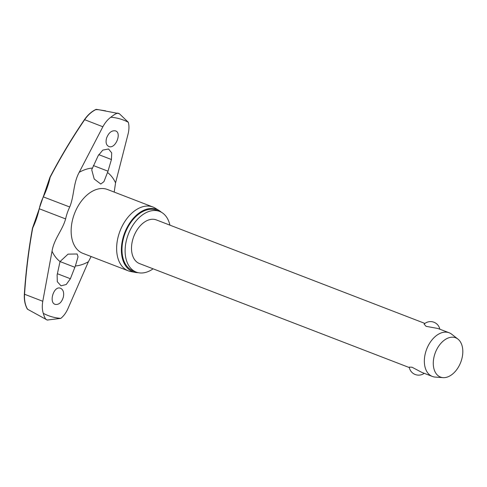 <?xml version="1.0" encoding="UTF-8"?>
<svg xmlns="http://www.w3.org/2000/svg" width="487" height="487" viewBox="0 0 487 487"><rect width="100%" height="100%" fill="white"/><g stroke="black" fill="none" stroke-linecap="round" stroke-linejoin="round"><path stroke-width="0.73" d="M32.599 227.843L39.258 208.759A36.111 23.309 -68.9 0 1 43.361 196.833A73.927 56.066 -58.4 0 0 50.167 177.286A438.519 332.578 121.6 0 1 84.628 119.741C87.922 114.956 91.806 111.499 96.286 109.374L96.195 109.362A106.385 68.655 -68.9 0 1 98.374 109.666L119.309 113.666L128.318 122.28C129.244 125.707 129.165 129.627 128.069 134.041L115.565 182.832L114.208 192.091M46.941 319.874L27.479 309.196C25.166 305.008 24.192 300.029 24.545 294.251L24.472 294.209M47.111 319.916C45.827 319.898 44.554 317.701 43.288 313.33C42.174 309.829 42.004 305.812 42.777 301.276L52.03 251.231C54.045 238.837 62.464 230.266 65.617 218.919A36.111 23.309 -68.9 0 1 69.72 206.993C74.286 195.938 73.123 183.429 79.192 172.337L102.867 126.766L84.574 119.662M102.867 126.766C105.064 122.675 107.712 119.492 110.817 117.227C114.622 114.22 117.099 112.911 118.256 113.294L118.773 113.465L118.256 113.294M169.926 225.158A32.513 20.984 111.1 0 0 159.608 211.407A32.513 20.984 111.1 0 0 158.494 211.035A32.513 20.984 111.1 0 0 128.02 235.057A32.513 20.984 111.1 0 0 136.226 272.087A32.513 20.984 111.1 0 0 137.34 272.458A32.513 20.984 111.1 0 0 153.101 268.818M159.608 211.407L156.485 210.201A32.513 20.984 111.1 0 0 155.365 209.83A32.513 20.984 111.1 0 0 124.891 233.851A32.513 20.984 111.1 0 0 133.097 270.882L136.226 272.087M159.103 210.524L155.286 208.18A34.212 22.079 111.1 0 0 152.93 207.012A34.212 22.079 111.1 0 0 151.749 206.616A34.212 22.079 111.1 0 0 119.686 231.891A34.212 22.079 111.1 0 0 128.318 270.857A34.212 22.079 111.1 0 0 129.493 271.253A34.212 22.079 111.1 0 0 130.851 271.576L135.258 272.397A33.39 21.55 -68.9 0 1 133.931 272.087A33.39 21.55 -68.9 0 1 124.045 234.551A33.39 21.55 -68.9 0 1 155.651 209.002A33.39 21.55 -68.9 0 1 159.103 210.524A33.39 21.55 -68.9 0 1 161.349 212.222M138.065 272.647A33.39 21.55 -68.9 0 1 135.258 272.397M95.836 109.66L98.374 109.666M27.4 309.148L27.315 308.655L27.479 309.196M115.212 130.814C122.194 132.263 115.742 149.01 109.064 146.587C106.257 145.37 105.435 142.508 106.598 137.998C108.662 132.811 111.535 130.413 115.212 130.814L115.504 130.912M107.998 171.193L103.944 181.627L100.791 184.031L94.204 179.009L91.72 169.75L98.173 155.7L102.787 150.106L108.546 148.992L111.706 152.894L111.438 159.529L107.998 171.193L93.388 165.562M55.433 304.43C48.523 303.005 53.643 285.747 60.315 288.164C63.164 289.4 64.181 292.34 63.383 296.991C61.727 302.336 59.073 304.813 55.433 304.43L55.141 304.332M70.39 278.741L66.238 284.511L61.021 285.82L57.302 281.717L57.125 274.912L60.035 261.556L68.058 254.141L77.141 253.995L78.03 256.844L75.369 265.987L70.39 278.741L57.381 273.724M91.13 256.527L88.397 261.732L67.979 308.551C66.104 312.77 63.706 316.045 60.796 318.382L47.434 320.014M443.067 377.638L435.22 377.078A23.394 15.097 -68.9 0 1 433.144 376.707A23.394 15.097 -68.9 0 1 432.34 376.439A23.394 15.097 -68.9 0 1 426.435 349.794A23.394 15.097 -68.9 0 1 448.363 332.511A23.394 15.097 -68.9 0 1 449.166 332.779A23.394 15.097 -68.9 0 1 451.729 334.24L457.926 339.092A21.057 13.587 -68.9 0 1 460.726 362.31A21.057 13.587 -68.9 0 1 443.067 377.638A21.057 13.587 -68.9 0 1 441.198 377.309A21.057 13.587 -68.9 0 1 434.964 353.647A21.057 13.587 -68.9 0 1 454.895 337.534A21.057 13.587 -68.9 0 1 457.926 339.092M449.166 332.779L437.892 328.475L426.095 326.339L424.092 324.111A9.503 9.503 0 0 1 439.828 329.182M409.323 367.569L139.507 263.577A23.394 15.097 -68.9 0 1 133.602 236.932A23.394 15.097 -68.9 0 1 155.53 219.649A23.394 15.097 -68.9 0 1 156.333 219.917L424.92 323.435M424.238 373.316A9.503 9.503 0 0 1 409.244 367.113L412.014 367.222L421.809 372.378L432.34 376.439M96.286 109.374L105.588 110.841M43.27 196.87L69.72 206.993M42.777 301.276L24.545 294.251A438.519 326.01 91 0 1 32.714 227.971A73.927 54.958 -89 0 0 39.258 208.759L65.617 218.919M39.234 208.606L49.918 177.359A0.584 0.584 0 0 1 49.972 177.213C60.351 157.356 71.851 138.156 84.47 119.613C87.727 114.908 91.586 111.499 96.042 109.38M60.796 318.382A104.748 67.602 -68.9 0 1 51.732 316.757A104.748 67.602 -68.9 0 1 43.288 313.33M110.817 117.227A104.748 67.602 -68.9 0 1 119.875 118.858A104.748 67.602 -68.9 0 1 128.318 122.28M152.93 207.012L107.45 189.486A34.212 22.079 111.1 0 0 106.276 189.09A34.212 22.079 111.1 0 0 74.207 214.365A34.212 22.079 111.1 0 0 82.839 253.331L128.318 270.857M107.554 172.508A50.995 32.909 -68.9 0 1 115.565 182.832M88.397 261.732A50.995 32.909 -68.9 0 1 75.369 265.987M60.035 261.556A50.995 32.909 -68.9 0 1 52.03 251.231M79.192 172.337A50.995 32.909 -68.9 0 1 92.22 168.082M111.438 159.529L98.739 154.635M74.907 267.302L60.035 261.568M47.836 320.129L46.91 319.862M118.457 113.343L117.525 113.075M32.574 227.721A0.584 0.584 0 0 0 32.526 227.873C28.544 249.721 25.817 271.837 24.35 294.221C24.021 299.931 25.007 304.88 27.315 309.05M118.621 113.398L119.303 113.666"/></g></svg>
